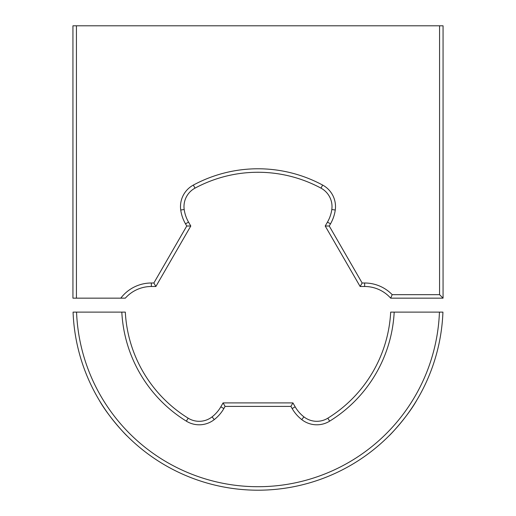 <?xml version="1.0" encoding="UTF-8"?>
<svg xmlns="http://www.w3.org/2000/svg" width="516" height="516" viewBox="0 0 516 516"><rect width="100%" height="100%" fill="white"/><g stroke="black" fill="none" stroke-linecap="round" stroke-linejoin="round"><path stroke-width="0.77" d="M121.815 312.122L125.317 312.122A132.87 132.87 0 0 0 188.179 418.186A20.95 20.95 0 0 0 212.089 416.863A34.92 34.92 0 0 0 220.829 406.814L223.08 402.906L225.099 406.402L290.901 406.402L292.146 408.562A38.41 38.41 0 0 0 301.757 419.618A24.439 24.439 0 0 0 329.653 421.153A136.359 136.359 0 0 0 394.185 312.122L439.438 312.122A181.567 181.567 0 0 1 258 486.711A181.567 181.567 0 0 1 76.562 312.122L121.815 312.122A136.359 136.359 0 0 0 186.347 421.153A24.439 24.439 0 0 0 214.243 419.618A38.41 38.41 0 0 0 223.854 408.562L225.099 406.402M292.146 408.562L295.171 406.814L292.92 402.906L223.08 402.906M295.171 406.814A34.92 34.92 0 0 0 303.911 416.863A20.95 20.95 0 0 0 327.821 418.186A132.87 132.87 0 0 0 390.683 312.122L394.185 312.122M292.92 402.906L290.901 406.402M76.562 312.122L73.072 312.122A185.063 185.063 0 0 0 258 490.2A185.063 185.063 0 0 0 442.928 312.122L439.438 312.122M416.805 400.152C408.021 416.038 390.135 435.117 388.877 435.981M99.195 400.152C107.979 416.038 125.865 435.117 127.123 435.981M392.205 294.662A38.41 38.41 0 0 0 364.638 283L362.142 283L329.24 226.014L325.209 226.014L327.466 222.106A34.92 34.92 0 0 0 331.807 209.515A20.95 20.95 0 0 0 320.991 188.147A132.87 132.87 0 0 0 195.009 188.147A20.95 20.95 0 0 0 184.193 209.515A34.92 34.92 0 0 0 188.534 222.106L190.791 226.014L186.76 226.014L153.858 283L151.362 283A38.41 38.41 0 0 0 120.789 298.158L76.433 298.158L76.433 25.8L439.567 25.8L439.567 294.662L392.205 294.662L390.683 298.158L443.063 298.158L443.063 25.8L439.567 25.8M329.24 226.014L330.492 223.854A38.41 38.41 0 0 0 335.265 209.999A24.439 24.439 0 0 0 322.648 185.076A136.359 136.359 0 0 0 193.352 185.076A24.439 24.439 0 0 0 180.735 209.999A38.41 38.41 0 0 0 185.508 223.854L186.76 226.014M190.791 226.014L155.871 286.496L151.362 286.496A34.92 34.92 0 0 0 125.317 298.158L120.789 298.158M155.871 286.496L153.858 283M76.433 25.8L72.937 25.8L72.937 298.158L76.433 298.158M443.063 298.158L439.567 294.662M390.683 298.158A34.92 34.92 0 0 0 364.638 286.496L360.129 286.496L362.142 283M325.209 226.014L360.129 286.496M301.757 419.618L303.911 416.863M220.829 406.814L223.854 408.562M212.089 416.863L214.243 419.618M329.653 421.153L327.821 418.186M188.179 418.186L186.347 421.153M180.735 209.999L184.193 209.515M193.352 185.076L195.009 188.147M322.648 185.076L320.991 188.147M188.534 222.106L185.508 223.854M151.362 283L151.362 286.496M364.638 286.496L364.638 283M330.492 223.854L327.466 222.106M335.265 209.999L331.807 209.515"/></g></svg>
